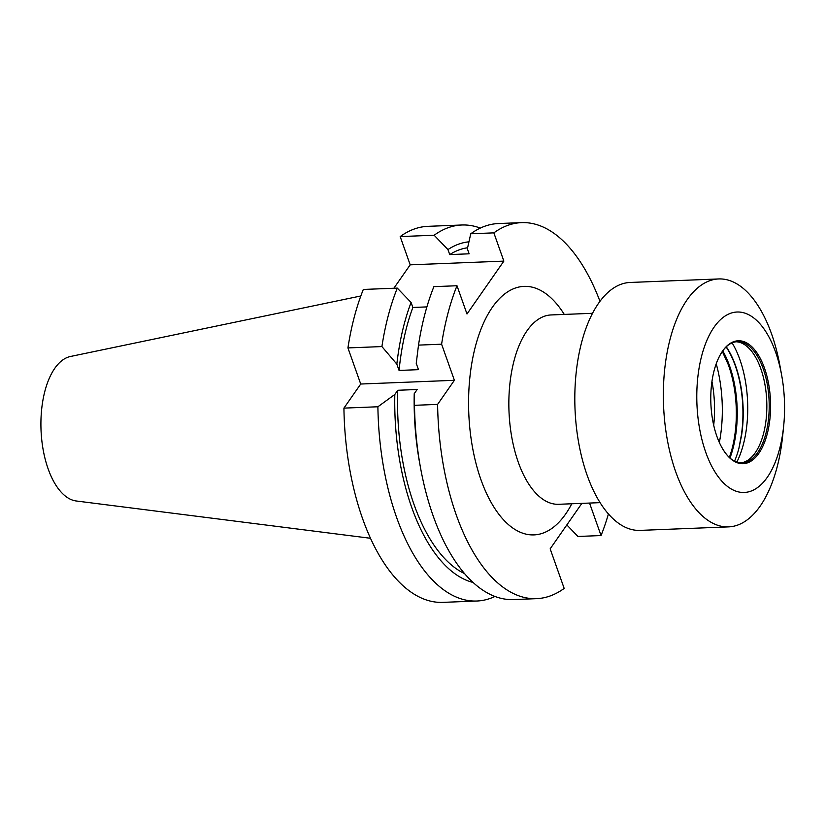 <?xml version="1.0" encoding="UTF-8"?>
<svg xmlns="http://www.w3.org/2000/svg" width="825" height="825" viewBox="0 0 825 825"><rect width="100%" height="100%" fill="white"/><g stroke="black" fill="none" stroke-linecap="round" stroke-linejoin="round"><path stroke-width="1.24" d="M719.348 442.509A90.018 43.642 87.7 0 0 716.224 363.784M711.965 381.449A74.023 35.887 -92.3 0 1 713.697 425.236M726.289 346.778A77.003 37.331 -92.3 0 1 741.603 435.27A1.774 0.567 -171.4 0 0 741.335 435.27L738.891 448.439A76.983 37.321 -92.3 0 1 734.57 461.154M370.446 538.271L76.209 500.981A72.538 35.166 -92.3 0 1 48.128 468.847A72.538 35.166 -92.3 0 1 70.476 356.483L360.824 295.979M783.688 425.803L782.729 435.291A124.059 60.142 -92.3 0 1 728.578 526.876L640.035 530.393A124.059 60.142 -92.3 0 1 587.132 475.221A124.059 60.142 -92.3 0 1 580.027 348.985A124.059 60.142 -92.3 0 1 630.187 282.459L718.73 278.943A124.059 60.142 -92.3 0 1 771.633 334.115A124.059 60.142 -92.3 0 1 779.976 365.949L781.677 375.334A90.307 43.787 -92.3 0 1 783.688 425.803A90.307 43.787 -92.3 0 1 750.451 491.308A90.307 43.787 -92.3 0 1 705.757 452.317A90.307 43.787 -92.3 0 1 714.089 327.154A90.307 43.787 -92.3 0 1 775.603 352.151A90.307 43.787 -92.3 0 1 781.677 375.334M420.492 467.62L419.626 462.887A171.126 82.964 -92.3 0 1 414.222 393.721L414.501 405.312A188.162 91.224 87.7 0 0 420.492 467.62A188.162 91.224 87.7 0 0 513.377 599.569L536.477 598.661A188.162 91.224 -92.3 0 0 564.176 588.421L550.162 548.842L581.873 503.363M566.837 524.917L577.943 536.467L601.043 535.549L589.545 503.064M601.043 535.549A188.162 91.224 87.7 0 0 608.417 513.965M599.971 301.342A188.162 91.224 87.7 0 0 521.555 222.626A188.162 91.224 87.7 0 0 493.855 232.867L503.858 261.113L466.991 313.985L456.988 285.739A188.162 91.224 -92.3 0 0 441.602 344.2L454.389 380.304L437.601 404.394A188.162 91.224 -92.3 0 0 536.477 598.661M381.903 346.572L347.933 347.923A188.162 91.224 -92.3 0 1 363.32 289.451L397.289 288.111A188.162 91.224 87.7 0 0 381.903 346.572L396.835 364.124L399.073 370.435L418.481 369.662L416.243 363.351L418.502 345.118L441.602 344.2M476.778 601.023L442.808 602.374A188.162 91.224 87.7 0 1 343.922 408.117L377.891 406.766A188.162 91.224 87.7 0 0 476.778 601.023A188.162 91.224 87.7 0 0 494.928 596.475M461.845 224.998L427.876 226.339A188.162 91.224 -92.3 0 0 400.187 236.579L434.156 235.238A188.162 91.224 87.7 0 1 461.845 224.998A188.162 91.224 87.7 0 1 480.305 228.092M397.289 288.111L411.087 302.455L412.851 307.457L426.907 306.9M418.502 345.118A188.162 91.224 87.7 0 1 433.888 286.657L456.988 285.739M347.933 347.923L360.721 384.027L454.389 380.304M411.087 302.455A171.126 82.964 87.7 0 0 396.835 364.124M468.93 241.828A171.126 82.964 87.7 0 0 447.954 249.583L434.156 235.238M377.891 406.766L394.814 394.484A171.126 82.964 87.7 0 0 472.983 582.429M412.851 307.457A165.361 80.169 87.7 0 0 399.073 370.435M447.954 249.583L449.728 254.585A165.361 80.169 -92.3 0 1 467.6 247.768M394.814 394.484L397.753 390.277A165.361 80.169 87.7 0 0 464.496 573.581M449.728 254.585L469.136 253.811L467.363 248.82L470.755 233.784L493.855 232.867M397.753 390.277L417.161 389.503L414.222 393.721M521.555 222.626L498.444 223.544A188.162 91.224 87.7 0 0 470.755 233.784M414.501 405.312L437.601 404.394M343.922 408.117L360.721 384.027M400.187 236.579L410.19 264.835L503.858 261.113M410.19 264.835L393.865 288.245M728.331 364.763L722.329 351.481A77.777 37.703 -92.3 0 1 728.331 364.763A77.777 37.703 -92.3 0 1 731.713 450.13A77.777 37.703 -92.3 0 1 729.393 457.483L731.713 450.13M738.891 448.439L741.603 435.27M736.849 462.093A79.231 38.414 87.7 0 0 739.86 359.545A79.231 38.414 87.7 0 0 732.105 342.87M736.148 341.777A60.637 29.401 87.7 0 1 744.48 344.592A60.637 29.401 87.7 0 1 760.815 368.744A60.637 29.401 -92.3 0 1 749.048 459.401A60.637 29.401 -92.3 0 1 740.953 462.866M717.007 361.701C720.545 353.048 724.721 347.222 729.537 344.221A60.637 29.401 -92.3 0 1 737.333 341.684A60.637 29.401 -92.3 0 1 763.187 368.641A60.637 29.401 -92.3 0 1 766.662 430.351A60.637 29.401 -92.3 0 1 742.149 462.866A60.637 29.401 -92.3 0 1 734.167 460.948C729.125 458.339 724.505 452.863 720.297 444.52A61.524 29.834 -92.3 0 1 716.884 436.353A61.524 29.834 -92.3 0 1 717.007 361.701A61.524 29.834 -92.3 0 1 764.476 368.115A61.524 29.834 -92.3 0 1 760.753 450.306A61.524 29.834 -92.3 0 1 720.297 444.52M728.578 526.876A124.059 60.142 -92.3 0 1 667.353 439.993A124.059 60.142 -92.3 0 1 687.122 299.764A124.059 60.142 -92.3 0 1 718.73 278.943M729.97 458.009A76.983 37.321 87.7 0 0 722.752 350.893M726.113 346.943A76.983 37.321 -92.3 0 1 741.335 435.27M564.279 314.418A124.358 60.287 87.7 0 0 485.688 318.594A124.358 60.287 87.7 0 0 480.923 479.603A124.358 60.287 87.7 0 0 571.797 503.766M551.11 314.944L551.131 314.944A94.751 45.932 87.7 0 0 512.83 365.743A94.751 45.932 87.7 0 0 518.255 462.155A94.751 45.932 87.7 0 0 558.649 504.292L600.074 502.642M551.131 314.944L592.556 313.294"/></g></svg>

